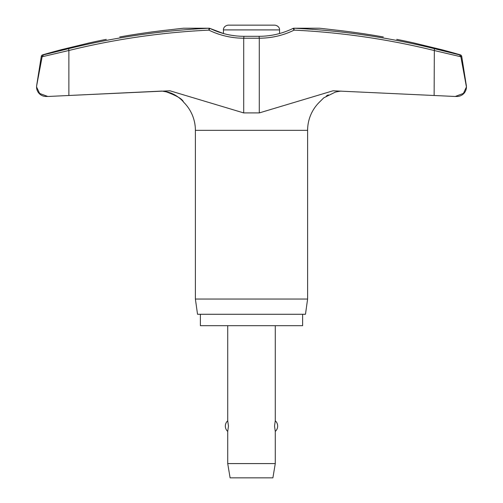 <?xml version="1.0" encoding="UTF-8"?>
<svg xmlns="http://www.w3.org/2000/svg" width="503" height="503" viewBox="0 0 503 503"><rect width="100%" height="100%" fill="white"/><g stroke="black" fill="none" stroke-linecap="round" stroke-linejoin="round"><path stroke-width="0.75" d="M167.644 92.112L162.023 91.068L68.873 95.488L169.964 90.792L243.71 112.917L259.29 112.917L333.036 90.792L455.196 96.475L463.42 93.407L466.438 86.969A9.513 9.513 0 0 0 466.319 85.479L461.716 56.393A1.905 1.905 0 0 0 460.364 54.865A748.162 748.162 0 0 0 441.76 49.715L413.227 42.805A748.162 748.162 0 0 0 396.722 39.347M455.196 96.475L456.925 96.475A9.513 9.513 0 0 0 466.438 86.969L460.798 56.393L459.497 54.865L434.347 48.653A745.88 739.592 90 0 0 293.978 28.231L319.656 28.231L337.217 30.237A747.854 746.697 90 0 1 383.299 36.958C400.64 40.045 400.64 40.045 383.299 36.958C400.64 40.045 400.64 40.045 383.299 36.958M106.278 39.347A748.162 748.162 0 0 0 89.773 42.805L61.24 49.715A748.162 748.162 0 0 0 42.636 54.865A1.905 1.905 0 0 0 41.284 56.393L36.681 85.479A9.513 9.513 0 0 0 36.562 86.969L36.562 86.969A9.513 9.513 0 0 0 46.075 96.475L48.357 96.463M36.681 85.479L36.562 86.969L39.618 93.439L47.804 96.475M119.701 36.958C102.361 40.045 102.361 40.045 119.701 36.958A747.854 746.697 -90 0 1 165.783 30.237L183.344 28.231L209.022 28.231L208.883 30.13L209.965 28.42A1.905 1.905 0 0 0 209.129 28.225A1.905 1.182 90 0 0 209.022 28.231A745.88 739.592 -90 0 0 68.653 48.653L43.503 54.865L42.139 56.757L68.873 50.495L68.653 48.653M293.048 28.42L294.117 30.13L293.978 28.231A1.905 1.182 90 0 0 293.871 28.225A1.905 1.905 0 0 0 293.035 28.42L293.048 28.42M466.306 85.554L466.438 86.912M68.873 95.488L48.376 96.463L68.873 95.488L68.873 50.495A743.981 737.712 90 0 1 208.883 30.13A80.342 79.669 -90 0 0 243.71 38.209L243.955 36.31L259.045 36.31L259.29 38.209A80.342 79.669 90 0 0 294.117 30.13A743.981 737.712 -90 0 1 434.127 50.495L460.861 56.757L466.319 85.479M302.617 314.268L302.617 325.68L200.383 325.68L200.383 314.268M319.732 101.788L319.499 102.071A39.542 39.542 0 0 0 307.61 130.334L307.61 299.052L195.39 299.052L195.39 130.334A39.542 39.542 0 0 0 183.501 102.071M307.61 299.052L305.472 314.268L197.528 314.268L195.39 299.052M36.706 85.479L42.202 56.393L43.503 54.865L61.24 50.476M243.955 36.31C232.034 36.273 220.704 33.644 209.965 28.42L209.977 28.426A1.905 1.905 0 0 0 209.129 28.225L183.482 28.225L209.129 28.225M293.871 28.225L319.518 28.225L293.871 28.225A1.905 1.905 0 0 0 293.035 28.42C282.296 33.644 270.966 36.273 259.045 36.31M167.644 30.023L174.837 29.205M179.653 28.652L180.3 28.577M454.624 96.463L434.127 95.488L434.347 48.653M441.76 50.476L459.497 54.865L460.861 56.757M322.7 28.577L323.077 28.621M324.429 28.778L328.145 29.199M335.74 92.018L335.105 92.181M328.252 94.878L326.328 96.004M340.977 91.068L337.217 91.678L340.977 91.068M319.499 102.071L323.831 97.789L335.356 92.112L337.217 91.678M165.783 91.678C176.742 95.683 182.646 99.141 183.494 102.065C183.689 101.958 176.352 93.376 165.783 91.678L162.023 91.068M209.965 28.42L223.445 33.531L223.445 29.903C223.213 29.551 223.665 25.747 228.199 25.15L274.801 25.15C279.335 25.747 279.787 29.551 279.555 29.903L279.555 33.531M227.721 325.68L227.721 420.785L228.469 426.104L227.721 431.423L227.721 463.584L230.104 477.85L272.896 477.85L275.279 463.584L275.279 431.423L274.531 426.104L275.279 420.785L275.279 325.68M227.721 463.584L275.279 463.584M460.798 56.393L461.716 56.393M307.61 130.334L195.39 130.334M41.284 56.393L42.202 56.393M223.445 29.903L279.555 29.903M460.364 54.865L459.497 54.865M43.503 54.865L42.636 54.865M243.71 112.917L243.71 38.209L259.29 38.209L259.29 112.917M275.279 431.423A7.13 7.13 0 0 0 275.279 420.785M227.721 420.785A7.13 7.13 0 0 0 227.721 431.423"/></g></svg>
